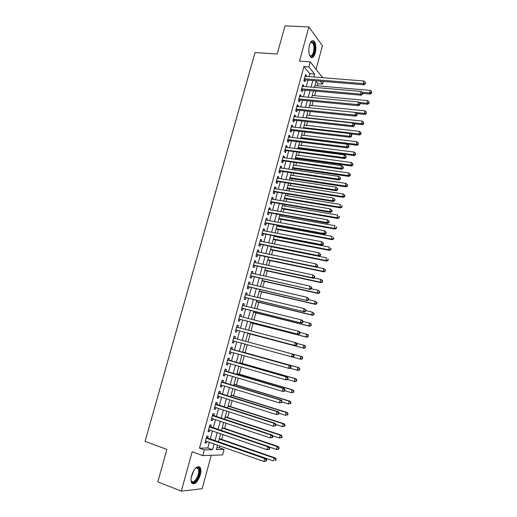 <?xml version="1.0" encoding="UTF-8"?>
<svg xmlns="http://www.w3.org/2000/svg" width="517" height="517" viewBox="0 0 517 517"><rect width="100%" height="100%" fill="white"/><g stroke="black" fill="none" stroke-linecap="round" stroke-linejoin="round"><path stroke-width="0.78" d="M200.305 474.91C201.145 471.64 201.113 469.184 200.221 467.542C197.332 465.339 194.463 468.034 191.626 475.634C190.786 478.897 190.812 481.353 191.691 482.994C194.644 485.192 197.513 482.497 200.305 474.91M315.241 53.018C316.378 47.713 315.984 43.764 314.052 41.186C312.262 39.925 310.723 41.308 309.437 45.322C308.3 50.647 308.688 54.595 310.601 57.161C312.417 58.434 313.961 57.057 315.241 53.018M216.797 447.832L219.395 447.787L224.074 449.435L222.601 454.908L202.774 455.619L204.344 449.868L212.584 449.687L214.122 444.013M316.061 69.284L322.446 45.761L308.875 26.955L285.041 25.85L277.183 54.014L255.036 52.547L145.051 441.382L166.888 449.409L157.834 481.876L181.331 491.15L202.179 488.701L211.246 455.315M323.325 81.447L322.602 84.122L320.262 81.195M317.309 85.854L317.884 83.728L322.602 84.122M219.395 447.787L219.874 446.029M221.664 439.418L222.963 434.61M224.63 428.438L226.039 423.229M227.59 417.497L229.109 411.887M230.537 406.601L232.165 400.591M233.477 395.738L235.209 389.333M236.405 384.913L238.24 378.121M239.326 374.134L241.265 366.947M242.227 363.386L244.276 355.819M245.129 352.678L247.281 344.723M248.024 341.957L250.17 334.027M251.016 330.919L253.039 323.416M253.989 319.913L255.902 312.85M256.955 308.953L258.752 302.316M259.909 298.031L261.589 291.821M262.856 287.148L264.42 281.364M265.79 276.304L267.237 270.94M268.711 265.499L270.048 260.555M271.625 254.732L272.847 250.202M274.527 244.005L275.639 239.888M276.453 236.883L276.576 236.437M277.416 233.316L278.424 229.606M279.245 226.569L279.445 225.819M280.298 222.665L281.19 219.363M282.023 216.293L282.308 215.24M283.167 212.054L283.956 209.152M284.789 206.057L285.158 204.7M286.03 201.481L286.709 198.98M287.555 195.846L288.001 194.192M288.88 190.941L289.449 188.841M290.302 185.681L290.832 183.729M291.724 180.446L292.183 178.733M293.049 175.541L293.656 173.298M294.554 169.983L294.91 168.665M295.782 165.44L296.467 162.907M297.372 159.553L297.624 158.629M298.503 155.371L299.265 152.547M300.183 149.167L300.332 148.625M301.217 145.342L302.057 142.227M303.925 135.344L304.843 131.945M306.62 125.379L307.615 121.695M309.302 115.446L310.374 111.485M311.984 105.552L313.128 101.306M314.653 95.69L315.874 91.16M207.627 438.164L208.164 436.193L206.8 436.174L204.945 442.959L206.322 442.953L206.742 441.421M210.697 426.913L211.233 424.948L209.876 424.896L208.034 431.656L209.391 431.689L209.824 430.112M213.754 415.707L214.29 413.749L212.946 413.658L211.11 420.399L212.455 420.463L212.901 418.848M216.804 404.546L217.334 402.594L216.003 402.465L214.174 409.173L215.505 409.283L215.964 407.622M219.835 393.418L220.365 391.479L219.053 391.311L217.224 397.993L218.549 398.142L219.014 396.442M222.859 382.334L223.389 380.402L222.084 380.195L220.268 386.858L221.58 387.039L222.052 385.294M225.877 371.29L226.401 369.364L225.108 369.119L223.299 375.756L224.598 375.982L225.082 374.198M228.876 360.284L229.399 358.365L228.126 358.087L226.317 364.698L227.603 364.957L228.1 363.134M231.868 349.324L232.392 347.405L231.125 347.088L229.328 353.68L230.601 353.977L231.105 352.109M234.854 338.389L235.371 336.489L234.117 336.134L232.327 342.706L233.587 343.036L234.104 341.13M237.833 327.455L238.337 325.607L237.096 325.219L235.313 331.765L236.56 332.134L237.077 330.227M240.806 316.566L241.297 314.769L240.069 314.342L238.285 320.863L239.526 321.27L240.043 319.37M243.772 305.709L244.244 303.964L243.029 303.505L241.252 310.006L242.479 310.439L242.996 308.552M246.719 294.897L247.184 293.204L245.976 292.706L244.211 299.181L245.42 299.653L245.937 297.773M249.659 284.117L250.105 282.476L248.916 281.946L247.152 288.402L248.354 288.906L248.864 287.032M252.593 273.377L253.026 271.793L251.844 271.225L250.086 277.655L251.275 278.198L251.785 276.33M255.508 262.681L255.928 261.143L254.758 260.542L253.013 266.946L254.19 267.528L254.694 265.66M258.416 252.018L258.823 250.532L257.666 249.898L255.921 256.283L257.091 256.891L257.595 255.036M261.318 241.394L261.712 239.959L260.562 239.293L258.83 245.653L259.98 246.299L260.484 244.444M264.206 230.808L264.588 229.419L263.45 228.721L261.718 235.061L262.862 235.739L263.366 233.891M267.082 220.255L267.451 218.924L266.326 218.187L264.601 224.501L265.732 225.218L266.236 223.376M269.952 209.747L270.307 208.461L269.195 207.692L267.476 213.986L268.594 214.729L269.092 212.901M272.814 199.271L273.15 198.03L272.052 197.236L270.339 203.504L271.444 204.286L271.942 202.457M275.658 188.834L275.981 187.645L274.895 186.811L273.189 193.061L274.281 193.875L274.779 192.053M278.495 178.43L278.812 177.292L277.732 176.426L276.033 182.65L277.118 183.496L277.61 181.687M281.326 168.07L281.623 166.972L280.557 166.08L278.863 172.284L279.936 173.156L280.427 171.353M284.143 157.737L284.428 156.69L283.374 155.766L281.687 161.95L282.747 162.855L283.238 161.058M286.954 147.448L287.226 146.447L286.179 145.49L284.499 151.649L285.546 152.593L286.037 150.796M289.753 137.192L290.011 136.236L288.977 135.247L287.297 141.387L288.337 142.362L288.829 140.572M292.538 126.969L292.784 126.064L291.762 125.043L290.095 131.163L291.123 132.165L291.607 130.381M295.317 116.784L295.556 115.924L294.541 114.871L292.874 120.972L293.895 122.006L294.38 120.228M298.089 106.638L298.309 105.823L297.307 104.738L295.646 110.812L296.655 111.879L297.139 110.115M300.849 96.517L301.056 95.755L300.067 94.637L298.412 100.692L299.408 101.791L299.892 100.027M303.595 86.442L303.796 85.719L302.813 84.575L301.165 90.604L302.154 91.735L302.632 89.977M317.884 83.728L316.061 81.473M308.966 76.606L309.754 73.705L303.944 66.544L199.491 448.129L207.802 447.987L209.346 442.332M210.232 439.069L212.429 431.004M213.301 427.798L215.505 419.714M216.364 416.573L218.568 408.469M219.408 405.386L221.619 397.263M222.446 394.238L224.662 386.096M225.47 383.129L227.693 374.974M228.488 372.066L230.711 363.89M231.487 361.034L233.716 352.846M234.479 350.048L236.715 341.84M237.465 339.1L239.694 330.919M240.45 328.146L242.654 320.042M243.423 317.231L245.607 309.198M246.383 306.355L248.548 298.399M249.336 295.517L251.482 287.639M252.277 284.718L254.403 276.912M255.211 273.958L257.311 266.229M258.125 263.237L260.213 255.579M261.04 252.554L263.101 244.968M263.935 241.911L265.984 234.395M266.824 231.306L268.853 223.861M269.706 220.733L271.716 213.366M272.575 210.206L274.566 202.903M275.432 199.711L277.403 192.479M278.282 189.254L280.233 182.094M281.119 178.83L283.051 171.741M283.949 168.445L285.862 161.427M286.767 158.099L288.66 151.145M289.578 147.791L291.452 140.902M292.376 137.516L294.231 130.691M295.162 127.272L297.004 120.519M297.947 117.068L299.763 110.386M300.713 106.903L302.516 100.279M303.473 96.769L305.256 90.216M306.226 86.669L307.99 80.18M306.342 76.393L306.523 75.721L305.553 74.538L303.912 80.555L304.888 81.712L305.366 79.967M202.774 455.619L192.15 451.768L181.331 491.15M199.491 448.129L204.344 449.868M303.944 66.544L308.843 66.906L310.226 61.846L322.66 77.699M308.875 26.955L299.492 61.096L310.226 61.846M217.508 445.202L216.313 449.603L224.074 449.435M316.223 80.859L314.459 87.386M313.489 90.947L311.706 97.539M310.749 101.073L308.946 107.73M307.996 111.233L306.174 117.96M305.23 121.43L303.395 128.222M302.458 131.661L300.603 138.524M299.679 141.929L297.798 148.857M296.887 152.231L294.994 159.23M294.083 162.571L292.17 169.634M291.271 172.949L289.339 180.084M288.454 183.361L286.502 190.566M285.623 193.81L283.652 201.081M282.78 204.293L280.789 211.64M279.93 214.82L277.92 222.232M277.067 225.38L275.038 232.87M274.197 235.978L272.149 243.539M271.315 246.615L269.247 254.248M268.42 257.285L266.333 264.995M265.518 268L263.411 275.781M262.61 278.747L260.478 286.605M259.683 289.539L257.537 297.469M256.749 300.364L254.584 308.371M253.808 311.234L251.617 319.312M250.848 322.143L248.638 330.292M247.882 333.084L245.653 341.317M244.909 344.076L242.667 352.336M241.904 355.147L239.675 363.393M238.893 366.262L236.67 374.489M235.875 377.416L233.652 385.624M232.844 388.61L230.621 396.798M229.8 399.841L227.583 408.016M226.743 411.118L224.533 419.274M223.674 422.441L221.47 430.571M220.597 433.802L218.4 441.912M313.787 76.994L314.575 74.08L308.843 66.906M215.014 440.736L217.211 432.639M218.084 429.427L220.287 421.31M221.147 418.156L223.357 410.02M224.197 406.924L226.407 398.775M227.234 395.738L229.451 387.569M230.259 384.59L232.482 376.402M233.277 373.481L235.506 365.28M236.282 362.417L238.511 354.197M239.274 351.386L241.51 343.152M242.26 340.399L244.489 332.185M245.245 329.4L247.456 321.27M248.218 318.446L250.409 310.394M251.184 307.531L253.349 299.55M254.138 296.661L256.283 288.751M257.078 285.823L259.204 277.991M260.012 275.025L262.119 267.263M262.933 264.265L265.021 256.581M265.848 253.543L267.909 245.93M268.743 242.861L270.792 235.325M271.638 232.217L273.661 224.753M274.514 221.612L276.524 214.219M277.383 211.046L279.374 203.717M280.246 200.512L282.217 193.261M283.096 190.023L285.048 182.837M285.933 179.561L287.866 172.445M288.764 169.143L290.677 162.099M291.582 158.758L293.482 151.785M294.393 148.411L296.267 141.503M297.191 138.104L299.052 131.26M299.983 127.828L301.825 121.056M302.762 117.592L304.584 110.884M305.534 107.387L307.337 100.744M308.294 97.222L310.077 90.643M311.047 87.089L312.811 80.581M309.754 73.705L314.575 74.08M207.802 447.987L212.584 449.687M305.256 75.618L306.523 75.721M302.529 85.609L303.796 85.719M299.795 95.632L301.056 95.755M297.049 105.694L298.309 105.823M294.289 115.789L295.556 115.924M291.523 125.922L292.784 126.064M288.745 136.087L290.011 136.236M285.959 146.285L287.226 146.447M283.167 156.522L284.428 156.69M280.363 166.791L281.623 166.972M277.545 177.098L278.812 177.292M274.721 187.445L275.981 187.645M271.89 197.824L273.15 198.03M269.04 208.241L270.307 208.461M266.19 218.691L267.451 218.924M263.327 229.18L264.588 229.419M260.452 239.707L261.712 239.959M257.563 250.273L258.823 250.532M254.668 260.872L255.928 261.143M251.766 271.515L253.026 271.793M248.851 282.192L250.105 282.476M245.924 292.906L247.184 293.204M242.984 303.66L244.244 303.964M240.037 314.452L241.297 314.769M237.083 325.277L238.337 325.607M234.111 336.147L235.371 336.489M232.327 342.687L233.587 343.036M229.341 353.622L230.601 353.977M226.349 364.595L227.603 364.957M223.338 375.601L224.598 375.982M220.32 386.651L221.58 387.039M217.295 397.741L218.549 398.142M214.251 408.876L215.505 409.283M211.201 420.05L212.455 420.463M208.144 431.256L209.391 431.689M205.068 442.513L206.322 442.953M304.216 79.45L304.591 79.902L364.039 84.801L363.225 83.612L304.39 78.797M365.034 83.295L365.364 83.773L365.312 82.255L365.034 83.295L363.225 83.612L363.91 81.001L305.075 76.296M304.591 79.902L304.067 79.986M364.039 84.801L365.364 83.773M365.312 82.255L363.91 81.001M362.831 93.409L370.385 94.075L369.61 92.944L370.275 90.404L314.924 85.654M362.107 92.291L369.61 92.944L371.374 92.64L371.684 93.092L371.639 91.619L371.374 92.64M370.275 90.404L371.639 91.619M371.684 93.092L370.385 94.075M310.349 42.905L311.35 41.967C314.297 42.071 315.215 45.574 314.103 52.463C312.695 56.599 311.15 57.51 309.457 55.183M309.489 55.248L309.722 55.5C311.182 56.527 312.423 55.422 313.444 52.191C314.362 47.939 314.039 44.779 312.488 42.711L310.891 42.472L310.4 42.84M311.221 57.581C312.572 57.297 313.651 55.752 314.465 52.947C315.603 47.674 315.208 43.758 313.283 41.192L312.468 40.72M195.4 468.35L197.436 467.413C201.074 467.071 199.472 477.702 195.348 481.359C193.074 483.292 191.626 482.865 191.012 480.086M191.07 480.416L191.335 480.991C192.169 482.187 193.345 482.09 194.877 480.713C198.231 476.487 199.329 472.46 198.173 468.622L196.809 467.801L195.659 468.143M192.259 483.66L195.361 482.303C198.987 479.02 201.41 470.095 199.439 467.31L198.651 466.521M301.476 89.467L301.857 89.906L361.305 95.225L360.478 94.062L301.65 88.846M362.294 93.751L362.624 94.217L362.566 92.705L362.294 93.751L360.478 94.062L361.163 91.444L302.335 86.333M301.857 89.906L301.333 89.99M361.305 95.225L362.624 94.217M362.566 92.705L361.163 91.444M298.729 99.522L299.117 99.955L358.559 105.688L357.719 104.557L298.897 98.921M359.541 104.24L359.871 104.692L360.149 103.646L359.813 103.187L359.541 104.24L357.719 104.557L358.41 101.933L299.582 96.401M299.117 99.955L298.593 100.033M358.559 105.688L359.871 104.692M359.813 103.187L358.41 101.933M295.976 109.617L296.364 110.031L355.799 116.183L354.953 115.091L296.131 109.042M356.775 114.768L357.118 115.207L357.053 113.714L356.775 114.768L354.953 115.091L355.644 112.454L296.823 106.508M296.364 110.031L295.84 110.108M355.799 116.183L357.118 115.207M357.053 113.714L355.644 112.454M293.12 120.073L293.578 120.144L293.204 119.757L293.578 120.144L353.033 126.717L352.174 125.657L293.359 119.188M354.003 125.334L354.345 125.76L354.623 124.7L354.281 124.274L354.003 125.334L352.174 125.657L352.872 123.014L294.057 116.648M353.033 126.717L354.345 125.76M354.281 124.274L352.872 123.014M360.058 103.516L367.729 104.247L366.947 103.141L367.613 100.589L312.268 95.464M358.921 102.385L366.947 103.141L368.711 102.831L369.028 103.277L368.983 101.81L368.711 102.831M367.613 100.589L368.983 101.81M369.028 103.277L367.729 104.247M356.95 113.624L365.067 114.444L364.272 113.378L364.944 110.812L309.599 105.313M355.709 112.512L364.272 113.378L366.042 113.068L366.359 113.494L366.314 112.04L366.042 113.068M364.944 110.812L366.314 112.04M366.359 113.494L365.067 114.444M353.68 123.737L362.398 124.687L361.59 123.647L362.262 121.075L306.924 115.194M306.251 117.669L361.59 123.647L363.367 123.33L363.684 123.75L363.632 122.303L363.367 123.33M362.262 121.075L363.632 122.303M363.684 123.75L362.398 124.687M350.39 133.884L359.716 134.956L358.895 133.955L359.573 131.37L304.235 125.108M303.563 127.596L358.895 133.955L360.679 133.632L361.002 134.039L360.944 132.604L360.679 133.632M359.573 131.37L360.944 132.604M361.002 134.039L359.716 134.956M290.438 129.903L290.838 130.29L350.261 137.289L349.389 136.262L290.58 129.373M351.224 135.939L351.566 136.346L351.844 135.286L351.502 134.872L351.224 135.939L349.389 136.262L350.087 133.612L291.278 126.827M290.838 130.29L290.308 130.362M350.261 137.289L351.566 136.346M351.502 134.872L350.087 133.612M300.642 138.362L357.021 145.271L356.194 144.295L356.872 141.703L301.54 135.06M300.862 137.548L356.194 144.295L357.977 143.972L358.307 144.366L358.249 142.938L357.977 143.972M356.872 141.703L358.249 142.938M358.307 144.366L357.021 145.271M287.652 140.094L288.053 140.475L347.476 147.901L346.59 146.912L287.788 139.596M348.426 146.576L348.781 146.977L349.059 145.91L348.71 145.516L348.426 146.576L346.59 146.912L347.288 144.243L288.486 137.037M288.053 140.475L287.53 140.546M347.476 147.901L348.781 146.977M348.71 145.516L347.288 144.243M297.947 148.314L354.319 155.617L353.486 154.673L354.164 152.076L298.832 145.038M298.16 147.539L353.486 154.673L355.269 154.35L355.606 154.725L355.541 153.31L355.269 154.35M354.164 152.076L355.541 153.31M355.606 154.725L354.319 155.617M284.861 150.331L344.677 158.551L343.786 157.595L284.99 149.852M345.627 157.258L345.983 157.646L346.261 156.573L345.905 156.192L345.627 157.258L343.786 157.595L344.484 154.919L285.688 147.28M285.268 150.693L284.738 150.764M344.677 158.551L345.983 157.646M345.905 156.192L344.484 154.919M295.239 158.299L351.612 165.996L350.765 165.091L351.444 162.48L296.125 155.055M295.44 157.562L350.765 165.091L352.555 164.761L352.891 165.123L352.827 163.721L352.555 164.761M351.444 162.48L352.827 163.721M352.891 165.123L351.612 165.996M282.056 160.593L341.873 169.24L340.968 168.316L282.179 160.141M342.81 167.98L343.172 168.348L343.45 167.275L343.094 166.907L342.81 167.98L340.968 168.316L341.672 165.634L282.883 157.569M282.469 160.949L281.939 161.013M341.873 169.24L343.172 168.348M343.094 166.907L341.672 165.634M292.525 168.322L348.891 176.42L348.031 175.541L348.716 172.924L293.397 165.104M292.719 167.624L348.031 175.541L349.828 175.211L350.171 175.56L350.442 174.52L350.099 174.164L349.828 175.211M348.716 172.924L350.099 174.164M350.171 175.56L348.891 176.42M279.238 170.901L339.055 179.968L338.137 179.082L279.354 170.468M339.986 178.74L340.354 179.095L340.632 178.022L340.27 177.661L339.986 178.74L338.137 179.082L338.848 176.387L280.065 167.883M279.658 171.243L279.128 171.301M339.055 179.968L340.354 179.095M340.27 177.661L338.848 176.387M289.804 178.371L346.164 186.876L345.291 186.03L345.976 183.406L290.664 175.185M289.985 177.712L345.291 186.03L347.094 185.7L347.437 186.036L347.708 184.989L347.366 184.647L347.094 185.7M345.976 183.406L347.366 184.647M347.437 186.036L346.164 186.876M276.414 181.234L336.224 190.734L335.3 189.881L276.524 180.834M337.155 189.539L337.523 189.881L337.808 188.802L337.439 188.453L337.155 189.539L335.3 189.881L336.011 187.18L277.235 178.242M276.841 181.564L276.311 181.622M336.224 190.734L337.523 189.881M337.439 188.453L336.011 187.18M287.071 188.459L343.424 197.371L342.545 196.557L343.23 193.92L287.924 185.306M287.239 187.839L342.545 196.557L344.348 196.221L344.697 196.544L344.968 195.491L344.619 195.167L344.348 196.221M343.23 193.92L344.619 195.167M344.697 196.544L343.424 197.371M273.583 191.613L333.387 201.54L332.45 200.725L273.687 191.238M334.312 200.376L332.45 200.725L333.168 198.011L334.971 199.62L334.596 199.291L334.312 200.376L334.68 200.706L334.971 199.62M274.398 188.634L333.168 198.011L334.596 199.291M274.01 191.93L273.48 191.981M333.387 201.54L334.68 200.706M284.331 198.586L340.671 207.899L339.785 207.123L340.477 204.48L285.177 195.458M284.486 198.005L339.785 207.123L341.944 207.091L342.222 206.037L341.866 205.727L341.588 206.781M341.866 205.727L342.222 206.037M341.944 207.091L340.671 207.899M270.74 202.024L330.544 212.39L329.594 211.602L270.837 201.675M331.455 211.253L329.594 211.602L330.311 208.881L332.121 210.477L331.74 210.16L331.455 211.253L331.83 211.569L332.121 210.477M271.548 199.058L330.311 208.881L331.74 210.16M271.173 202.328L270.643 202.38M330.544 212.39L331.83 211.569M281.578 208.739L337.911 218.465L337.013 217.722L337.704 215.072L282.411 205.65M281.72 208.202L337.013 217.722L339.184 217.676L339.462 216.617L339.1 216.319L338.822 217.379M339.1 216.319L339.462 216.617M339.184 217.676L337.911 218.465M267.89 212.474L327.688 223.273L326.725 222.523L267.974 212.151M328.592 222.168L326.725 222.523L327.442 219.79L329.258 221.379L328.877 221.076L328.592 222.168L328.974 222.472L329.258 221.379M268.691 209.527L327.442 219.79L328.877 221.076M268.323 212.765L267.793 212.81M327.688 223.273L328.974 222.472M278.812 218.93L335.145 229.07L334.234 228.365L334.932 225.703L279.645 215.873M278.947 218.433L334.234 228.365L336.412 228.301L336.69 227.241L336.328 226.95L336.05 228.016M336.328 226.95L336.69 227.241M336.412 228.301L335.145 229.07M265.027 222.956L324.818 234.195L323.842 233.484L265.105 222.659M325.716 233.128L323.842 233.484L324.566 230.744L326.389 232.314L326.001 232.03L325.716 233.128L326.104 233.413L326.389 232.314M265.822 220.029L324.566 230.744L326.001 232.03M265.46 223.234L264.937 223.279M324.818 234.195L326.104 233.413M276.046 229.16L332.366 239.714L331.442 239.041L332.147 236.372L276.866 226.129M276.168 228.701L331.442 239.041L333.633 238.964L333.911 237.898L333.543 237.626L333.265 238.692M333.543 237.626L333.911 237.898M333.633 238.964L332.366 239.714M262.151 233.477L321.936 245.161L320.954 244.489L262.222 233.206M322.828 244.127L320.954 244.489L321.677 241.736L323.506 243.294L323.119 243.022L322.828 244.127L323.222 244.399L323.506 243.294M262.946 230.569L321.677 241.736L323.119 243.022M262.591 233.742L262.067 233.787M321.936 245.161L323.222 244.399M273.26 239.423L329.581 250.396L328.644 249.756L329.348 247.074L274.075 236.424M273.377 239.003L328.644 249.756L330.841 249.659L331.119 248.593L330.751 248.334L330.466 249.407M330.751 248.334L331.119 248.593M330.841 249.659L329.581 250.396M259.269 244.037L319.047 256.167L318.052 255.527L259.334 243.791M319.933 255.165L318.052 255.527L318.776 252.768L320.618 254.319L320.223 254.06L319.933 255.165L320.327 255.417L320.618 254.319M260.057 241.142L318.776 252.768L320.223 254.06M259.715 244.289L259.185 244.328M319.047 256.167L320.327 255.417M270.475 249.717L326.783 261.117L325.839 260.516L326.537 257.821L271.276 246.758M270.572 249.343L325.839 260.516L328.036 260.4L328.321 259.327L327.946 259.082L327.662 260.154M327.946 259.082L328.321 259.327M328.036 260.4L326.783 261.117M256.374 254.635L316.145 267.211L315.137 266.61L256.432 254.416M317.024 266.242L315.137 266.61L315.868 263.838L317.716 265.376L317.315 265.137L317.024 266.242L317.425 266.488L317.716 265.376M257.156 251.76L315.868 263.838L317.315 265.137M256.826 254.875L256.296 254.907M316.145 267.211L317.425 266.488M267.67 260.051L323.972 271.877L323.015 271.309L323.726 268.607L316.385 267.082M267.761 259.715L323.015 271.309L325.225 271.179L325.51 270.094L325.128 269.868L324.844 270.947M325.128 269.868L323.726 268.607L325.51 270.094M325.225 271.179L323.972 271.877M253.472 265.273L313.237 278.301L312.216 277.739L253.524 265.079M314.103 277.364L312.216 277.739L312.947 274.954L314.801 276.479L314.394 276.252L314.103 277.364L314.51 277.59L314.801 276.479M254.248 262.41L312.947 274.954L314.394 276.252M253.925 265.499L253.401 265.525M313.237 278.301L314.51 277.59M264.866 270.423L321.154 282.676L320.185 282.14L320.895 279.432L313.916 277.926M264.943 270.126L320.185 282.14L322.408 281.991L322.686 280.905L322.304 280.692L322.02 281.778M322.304 280.692L320.895 279.432L321.858 279.968L322.686 280.905M322.408 281.991L321.154 282.676M250.558 275.942L310.316 289.43L250.596 275.781M311.176 288.525L309.282 288.9L310.019 286.108L311.88 287.62L311.467 287.407L311.176 288.525L311.583 288.738L311.88 287.62M251.333 273.099L310.019 286.108L311.467 287.407M251.016 276.156L250.487 276.181M310.316 289.43L311.583 288.738M262.041 280.828L318.323 293.514L317.348 293.01L318.058 290.289L311.447 288.816M262.113 280.576L317.348 293.01L319.577 292.848L319.855 291.756L319.467 291.556L319.183 292.648M319.467 291.556L318.058 290.289L319.855 291.756M319.577 292.848L318.323 293.514M247.63 286.651L307.382 300.597L247.669 286.515M308.235 299.731L306.342 300.112L307.079 297.301L308.946 298.807L308.526 298.606L308.235 299.731L308.649 299.925L308.946 298.807M248.399 283.827L307.079 297.301L308.526 298.606M248.095 286.851L247.572 286.877M307.382 300.597L308.649 299.925M259.217 291.265L315.486 304.384L314.498 303.925L315.208 301.191L308.714 299.692M259.269 291.058L314.498 303.925L316.734 303.738L317.018 302.645L316.624 302.458L316.339 303.55M316.624 302.458L315.208 301.191L317.018 302.645M316.734 303.738L315.486 304.384M244.696 297.404L304.442 311.809L244.722 297.294M305.282 310.976L303.382 311.357L304.125 308.546L305.999 310.032L305.579 309.851L305.282 310.976L305.702 311.156L305.999 310.032M245.459 294.593L304.125 308.546L305.579 309.851M245.168 297.585L244.638 297.605M304.442 311.809L305.702 311.156M256.374 301.747L312.636 315.299L311.635 314.872L312.352 312.132L305.857 310.581M256.419 301.579L311.635 314.872L313.884 314.672L314.168 313.573L313.767 313.405L313.483 314.498M313.767 313.405L312.352 312.132L314.168 313.573M313.884 314.672L312.636 315.299M241.749 308.19L301.489 323.06L241.769 308.106M302.322 322.259L300.416 322.647L301.159 319.823L302.225 320.243L303.046 321.296L302.619 321.135L302.322 322.259L302.749 322.427L303.046 321.296M242.512 305.398L301.159 319.823L302.619 321.135M242.227 308.358L241.697 308.378M301.489 323.06L302.749 322.427M253.53 312.262L309.78 326.253L308.765 325.865L309.483 323.112L302.988 321.509M253.563 312.132L308.765 325.865L311.021 325.645L311.305 324.547L310.904 324.385L310.614 325.49M310.904 324.385L309.483 323.112L310.491 323.513L311.305 324.547M311.021 325.645L309.78 326.253M238.796 319.015L298.522 334.357L238.809 318.963M299.349 333.594L297.437 333.982L298.186 331.145L299.265 331.526L300.073 332.605L299.647 332.457L299.349 333.594L299.776 333.743L300.073 332.605M239.552 316.242L298.186 331.145L299.647 332.457M239.274 319.17L238.744 319.183M298.522 334.357L299.776 333.743M250.667 322.808L306.911 337.246L305.883 336.897L306.607 334.137L299.95 332.437M250.693 322.731L305.883 336.897L308.145 336.657L308.436 335.552L308.029 335.41L307.738 336.515M308.029 335.41L306.607 334.137L307.628 334.499L308.436 335.552M308.145 336.657L306.911 337.246M235.823 329.878L295.543 345.692L235.83 329.852M296.364 344.962L294.451 345.356L295.201 342.512L296.293 342.855L297.101 343.96L296.661 343.824L296.364 344.962L296.797 345.097L297.101 343.96M236.579 327.125L295.201 342.512L296.661 343.824M236.308 330.027L235.784 330.033M295.543 345.692L296.797 345.097M247.798 333.394L304.028 348.284L302.994 347.967L303.718 345.194L296.642 343.333M247.811 333.362L302.994 347.967L305.263 347.708L305.553 346.603L305.14 346.474L304.849 347.579M305.14 346.474L303.718 345.194L304.746 345.518L305.553 346.603M305.263 347.708L304.028 348.284M293.811 356.497L294.108 355.353L293.669 355.237L293.365 356.381L293.811 356.497L292.557 357.073L232.85 340.787M293.365 356.381L291.452 356.775L292.202 353.919L293.307 354.223L294.108 355.353M233.594 338.047L292.202 353.919L293.669 355.237M233.232 340.89L232.812 340.916M233.632 337.918L233.988 338.157M292.622 357.04L300.093 359.076L300.816 356.297L293.339 354.274M302.367 358.804L301.14 359.354L300.093 359.076L302.367 358.804L302.658 357.693L302.245 357.577L301.954 358.688M302.245 357.577L300.816 356.297L301.857 356.581L302.658 357.693M290.806 367.936L291.11 366.792L290.664 366.689L290.36 367.833L290.806 367.936L289.559 368.492L288.441 368.24L229.852 351.76M290.36 367.833L288.441 368.24L289.19 365.37L290.308 365.635L230.653 348.833M230.601 349.014L289.19 365.37L290.664 366.689M291.11 366.792L290.308 365.635M290.115 368.246L297.178 370.23L297.908 367.438L298.962 367.69L242.757 352.012M299.337 368.724L299.046 369.836L299.466 369.933L299.757 368.821L297.908 367.438L242.744 352.051M299.466 369.933L298.238 370.469L297.178 370.23L299.046 369.836M298.962 367.69L299.757 368.821M287.795 379.426L288.098 378.276L287.646 378.186L287.342 379.336L287.795 379.426L286.547 379.956L285.416 379.743L226.847 362.772M287.342 379.336L285.416 379.743L286.172 376.861L287.303 377.087L227.661 359.787M227.596 360.013L286.172 376.861L287.646 378.186M288.098 378.276L287.303 377.087M287.614 379.504L294.251 381.423L294.987 378.618L296.054 378.832L239.862 362.701M296.415 379.905L296.125 381.029L296.551 381.107L296.842 379.989L294.987 378.618L239.836 362.785M296.551 381.107L295.323 381.624L294.251 381.423L296.125 381.029M296.054 378.832L296.842 379.989M284.77 390.949L285.074 389.799L284.615 389.721L284.311 390.878L284.77 390.949L283.529 391.466L282.385 391.291L223.829 373.823M284.311 390.878L282.385 391.291L283.142 388.396L284.285 388.584L224.656 370.779M224.585 371.057L283.142 388.396L284.615 389.721M285.074 389.799L284.285 388.584M284.828 390.723L291.317 392.655L292.053 389.844L293.133 390.018L236.954 373.429M293.488 391.13L293.191 392.254L293.624 392.325L293.914 391.201L292.053 389.844L236.922 373.558M293.624 392.325L291.317 392.655L293.191 392.254M293.133 390.018L293.914 391.201M281.733 402.523L282.036 401.366L281.578 401.308L281.274 402.472L281.733 402.523L279.335 402.885L220.798 384.913M281.274 402.472L279.335 402.885L280.098 399.977L281.254 400.126L221.644 381.811M221.554 382.134L280.098 399.977L281.578 401.308M282.036 401.366L281.254 400.126M281.881 401.948L288.37 403.932L289.113 401.108L290.199 401.244L234.039 384.196M290.548 402.4L290.25 403.531L290.69 403.583L290.981 402.452L289.113 401.108L233.988 384.37M290.69 403.583L288.37 403.932L290.25 403.531M290.199 401.244L290.981 402.452M278.682 414.136L278.993 412.973L278.527 412.934L278.217 414.098L278.682 414.136L276.278 414.518L217.76 396.041M278.217 414.098L276.278 414.518L277.047 411.603L278.211 411.706L218.62 392.888M218.517 393.256L277.047 411.603L278.527 412.934M278.993 412.973L278.211 411.706M278.928 413.212L285.416 415.248L286.159 412.417L287.258 412.514L231.112 395.001M287.594 413.71L287.297 414.841L287.743 414.88L288.034 413.749L286.159 412.417L231.047 395.221M287.743 414.88L285.416 415.248L287.297 414.841M287.258 412.514L288.034 413.749M275.626 425.795L275.936 424.631L275.464 424.606L275.154 425.775L275.626 425.795L273.209 426.195L214.704 407.215M275.154 425.775L273.209 426.195L273.978 423.274L275.16 423.339L215.583 403.997M215.473 404.417L273.978 423.274L275.464 424.606M275.936 424.631L275.16 423.339M275.839 424.476L282.45 426.609L283.193 423.766L284.311 423.824L228.171 405.839M284.634 425.058L284.337 426.195L284.783 426.215L285.08 425.084L283.193 423.766L228.1 406.103M284.783 426.215L282.45 426.609L284.337 426.195M284.311 423.824L285.08 425.084M272.556 437.505L272.866 436.329L272.388 436.322L272.078 437.498L272.556 437.505L270.132 437.925L211.647 418.427M272.078 437.498L270.132 437.925L270.902 434.984L272.097 435.01L212.539 415.151M212.409 415.623L270.902 434.984L272.388 436.322M272.866 436.329L272.097 435.01M272.498 435.695L279.471 438.009L280.214 435.152L281.345 435.172L225.225 416.721M281.662 436.451L281.364 437.595L281.817 437.602L282.114 436.458L280.214 435.152L225.141 417.032M281.817 437.602L279.471 438.009L281.364 437.595M281.345 435.172L282.114 436.458M269.473 449.247L269.784 448.071L269.299 448.084L268.989 449.26L269.473 449.247L267.037 449.693L208.571 429.685M268.989 449.26L267.037 449.693L267.812 446.746L269.021 446.727L209.482 426.344M209.34 426.868L267.812 446.746L269.299 448.084M269.784 448.071L269.021 446.727M269.15 446.959L276.485 449.454L277.228 446.585L278.372 446.565L222.265 427.637M278.676 447.89L278.379 449.034L278.831 449.021L279.135 447.877L277.228 446.585L222.168 427.992M278.831 449.021L277.629 449.422L276.485 449.454L278.379 449.034M278.372 446.565L279.135 447.877M266.378 461.041L266.688 459.865L266.203 459.891L265.893 461.074L266.378 461.041L263.935 461.507L205.488 440.982M265.893 461.074L263.935 461.507L264.71 458.547L265.932 458.482L206.412 437.582M206.257 438.151L264.71 458.547L266.203 459.891M266.688 459.865L265.932 458.482M218.439 441.757L273.48 460.938L274.23 458.062L275.387 458.004L219.298 438.597M275.684 459.367L275.38 460.518L275.845 460.485L276.143 459.342L274.23 458.062L219.189 438.998M275.845 460.485L275.38 460.518M275.387 458.004L276.143 459.342M309.056 47.079L308.778 50.912M193.83 470.476L191.225 477.424M191.639 475.582L192.931 472.131M230.608 348.988L231.099 349.104M227.609 359.961L228.107 360.065M224.604 370.973L225.108 371.064M221.586 382.024L222.097 382.102M218.555 393.114L219.072 393.178M215.518 404.249L216.035 404.294M212.468 415.422L212.991 415.455M209.404 426.635L209.934 426.654M206.328 437.893L206.865 437.893M310.891 42.472L311.35 41.967M310.672 42.607L312.488 42.711M196.809 467.801L197.436 467.413M196.227 467.891L198.173 468.622M290.425 129.941L290.78 130.29M287.633 140.159L287.969 140.469"/></g></svg>
